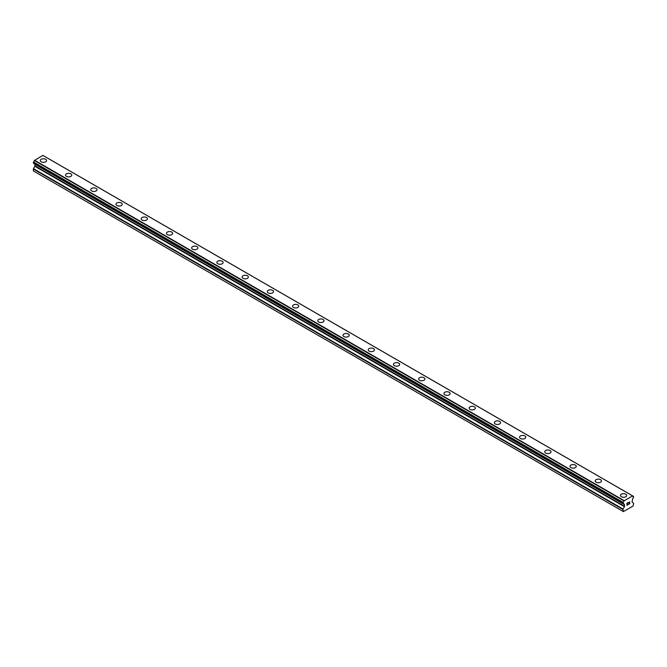 <?xml version="1.0" encoding="UTF-8"?>
<svg xmlns="http://www.w3.org/2000/svg" width="667" height="667" viewBox="0 0 667 667"><rect width="100%" height="100%" fill="white"/><g stroke="black" fill="none" stroke-linecap="round" stroke-linejoin="round"><path stroke-width="1" d="M40.32 160.555A3.118 1.801 180 0 1 42.246 158.888A3.118 1.801 180 0 1 45.648 159.28A3.118 1.801 180 0 1 46.557 160.555A3.118 1.801 180 0 1 44.631 162.214A3.118 1.801 180 0 1 41.229 161.823A3.118 1.801 180 0 1 40.32 160.555A3.118 1.801 180 0 1 42.246 158.888A3.118 1.801 180 0 1 45.648 159.28A3.118 1.801 180 0 1 46.557 160.555M65.541 175.113A3.118 1.801 180 0 1 67.467 173.445A3.118 1.801 180 0 1 70.869 173.837A3.118 1.801 180 0 1 71.786 175.113A3.118 1.801 180 0 1 69.86 176.78A3.118 1.801 180 0 1 66.458 176.388A3.118 1.801 180 0 1 65.541 175.113A3.118 1.801 180 0 1 67.467 173.453A3.118 1.801 180 0 1 70.869 173.845A3.118 1.801 180 0 1 71.786 175.113M90.762 189.678A3.118 1.801 180 0 1 92.688 188.011A3.118 1.801 180 0 1 96.09 188.402A3.118 1.801 180 0 1 97.007 189.678A3.118 1.801 180 0 1 95.081 191.337A3.118 1.801 180 0 1 91.679 190.954A3.118 1.801 180 0 1 90.762 189.678A3.118 1.801 180 0 1 92.688 188.011A3.118 1.801 180 0 1 96.09 188.402A3.118 1.801 180 0 1 97.007 189.678M115.983 204.235A3.118 1.801 180 0 1 117.909 202.576A3.118 1.801 180 0 1 121.311 202.96A3.118 1.801 180 0 1 122.228 204.244A3.118 1.801 180 0 1 120.302 205.903A3.118 1.801 180 0 1 116.9 205.511A3.118 1.801 180 0 1 115.983 204.235A3.118 1.801 180 0 1 117.917 202.576A3.118 1.801 180 0 1 121.311 202.968A3.118 1.801 180 0 1 122.228 204.235M141.212 218.801A3.118 1.801 180 0 1 143.138 217.134A3.118 1.801 180 0 1 146.54 217.525A3.118 1.801 180 0 1 147.449 218.801A3.118 1.801 180 0 1 145.523 220.469A3.118 1.801 180 0 1 142.121 220.077A3.118 1.801 180 0 1 141.212 218.801A3.118 1.801 180 0 1 143.138 217.142A3.118 1.801 180 0 1 146.54 217.525A3.118 1.801 180 0 1 147.449 218.801M166.433 233.358A3.118 1.801 180 0 1 168.359 231.699A3.118 1.801 180 0 1 171.761 232.091A3.118 1.801 180 0 1 172.67 233.367A3.118 1.801 180 0 1 170.744 235.026A3.118 1.801 180 0 1 167.342 234.634A3.118 1.801 180 0 1 166.433 233.358A3.118 1.801 180 0 1 168.359 231.699A3.118 1.801 180 0 1 171.761 232.091A3.118 1.801 180 0 1 172.67 233.358M191.654 247.924A3.118 1.801 180 0 1 193.58 246.256A3.118 1.801 180 0 1 196.982 246.648A3.118 1.801 180 0 1 197.899 247.924A3.118 1.801 180 0 1 195.973 249.591A3.118 1.801 180 0 1 192.571 249.2A3.118 1.801 180 0 1 191.654 247.924A3.118 1.801 180 0 1 193.58 246.265A3.118 1.801 180 0 1 196.982 246.657A3.118 1.801 180 0 1 197.899 247.924M216.875 262.49A3.118 1.801 180 0 1 218.801 260.822A3.118 1.801 180 0 1 222.203 261.214A3.118 1.801 180 0 1 223.12 262.49A3.118 1.801 180 0 1 221.194 264.149A3.118 1.801 180 0 1 217.792 263.757A3.118 1.801 180 0 1 216.875 262.49A3.118 1.801 180 0 1 218.801 260.822A3.118 1.801 180 0 1 222.203 261.214A3.118 1.801 180 0 1 223.12 262.49M242.096 277.047A3.118 1.801 180 0 1 244.03 275.388A3.118 1.801 180 0 1 247.424 275.771A3.118 1.801 180 0 1 248.341 277.047A3.118 1.801 180 0 1 246.415 278.714A3.118 1.801 180 0 1 243.013 278.322A3.118 1.801 180 0 1 242.096 277.047A3.118 1.801 180 0 1 244.03 275.388A3.118 1.801 180 0 1 247.424 275.779A3.118 1.801 180 0 1 248.341 277.047M267.325 291.612A3.118 1.801 180 0 1 269.251 289.945A3.118 1.801 180 0 1 272.653 290.337A3.118 1.801 180 0 1 273.562 291.612A3.118 1.801 180 0 1 271.636 293.28A3.118 1.801 180 0 1 268.234 292.888A3.118 1.801 180 0 1 267.325 291.612A3.118 1.801 180 0 1 269.251 289.953A3.118 1.801 180 0 1 272.653 290.337A3.118 1.801 180 0 1 273.562 291.612M292.546 306.178A3.118 1.801 180 0 1 294.472 304.511A3.118 1.801 180 0 1 297.874 304.902A3.118 1.801 180 0 1 298.791 306.178M297.874 304.902A3.118 1.801 180 0 1 298.791 306.17A3.118 1.801 180 0 1 296.857 307.837A3.118 1.801 180 0 1 293.455 307.445A3.118 1.801 180 0 1 292.546 306.17A3.118 1.801 180 0 1 294.472 304.511A3.118 1.801 180 0 1 297.874 304.902M317.767 320.735A3.118 1.801 180 0 1 319.693 319.068A3.118 1.801 180 0 1 323.095 319.46A3.118 1.801 180 0 1 324.012 320.735A3.118 1.801 180 0 1 322.086 322.403A3.118 1.801 180 0 1 318.684 322.011A3.118 1.801 180 0 1 317.767 320.735A3.118 1.801 180 0 1 319.693 319.076A3.118 1.801 180 0 1 323.095 319.468A3.118 1.801 180 0 1 324.012 320.735M342.988 335.301A3.118 1.801 180 0 1 344.914 333.633A3.118 1.801 180 0 1 348.316 334.025A3.118 1.801 180 0 1 349.233 335.301A3.118 1.801 180 0 1 347.307 336.96A3.118 1.801 180 0 1 343.905 336.568A3.118 1.801 180 0 1 342.988 335.301A3.118 1.801 180 0 1 344.922 333.633A3.118 1.801 180 0 1 348.316 334.025A3.118 1.801 180 0 1 349.233 335.301M368.209 349.858A3.118 1.801 180 0 1 370.143 348.199A3.118 1.801 180 0 1 373.545 348.583A3.118 1.801 180 0 1 374.454 349.858A3.118 1.801 180 0 1 372.528 351.526A3.118 1.801 180 0 1 369.126 351.134A3.118 1.801 180 0 1 368.209 349.858A3.118 1.801 180 0 1 370.143 348.199A3.118 1.801 180 0 1 373.545 348.591A3.118 1.801 180 0 1 374.454 349.858M393.438 364.424A3.118 1.801 180 0 1 395.364 362.756A3.118 1.801 180 0 1 398.766 363.148A3.118 1.801 180 0 1 399.675 364.424A3.118 1.801 180 0 1 397.749 366.083A3.118 1.801 180 0 1 394.347 365.699A3.118 1.801 180 0 1 393.438 364.424A3.118 1.801 180 0 1 395.364 362.756A3.118 1.801 180 0 1 398.766 363.148A3.118 1.801 180 0 1 399.675 364.424M418.659 378.981A3.118 1.801 180 0 1 420.585 377.322A3.118 1.801 180 0 1 423.987 377.714A3.118 1.801 180 0 1 424.904 378.989A3.118 1.801 180 0 1 422.97 380.649A3.118 1.801 180 0 1 419.576 380.257A3.118 1.801 180 0 1 418.659 378.981A3.118 1.801 180 0 1 420.585 377.322A3.118 1.801 180 0 1 423.987 377.714A3.118 1.801 180 0 1 424.904 378.981M443.88 393.547A3.118 1.801 180 0 1 445.806 391.879A3.118 1.801 180 0 1 449.208 392.271A3.118 1.801 180 0 1 450.125 393.547A3.118 1.801 180 0 1 448.199 395.214A3.118 1.801 180 0 1 444.797 394.822A3.118 1.801 180 0 1 443.88 393.547A3.118 1.801 180 0 1 445.806 391.888A3.118 1.801 180 0 1 449.208 392.279A3.118 1.801 180 0 1 450.125 393.547M469.101 408.112A3.118 1.801 180 0 1 471.027 406.445A3.118 1.801 180 0 1 474.429 406.837A3.118 1.801 180 0 1 475.346 408.112A3.118 1.801 180 0 1 473.42 409.771A3.118 1.801 180 0 1 470.018 409.38A3.118 1.801 180 0 1 469.101 408.112A3.118 1.801 180 0 1 471.035 406.445A3.118 1.801 180 0 1 474.429 406.837A3.118 1.801 180 0 1 475.346 408.112M499.658 421.402A3.118 1.801 180 0 1 500.567 422.67A3.118 1.801 180 0 1 498.641 424.337A3.118 1.801 180 0 1 495.239 423.945A3.118 1.801 180 0 1 494.33 422.67A3.118 1.801 180 0 1 496.256 421.01A3.118 1.801 180 0 1 499.658 421.402M494.33 422.67A3.118 1.801 180 0 1 496.256 421.002A3.118 1.801 180 0 1 499.658 421.394A3.118 1.801 180 0 1 500.567 422.67M519.551 437.235A3.118 1.801 180 0 1 521.477 435.568A3.118 1.801 180 0 1 524.879 435.96A3.118 1.801 180 0 1 525.788 437.235A3.118 1.801 180 0 1 523.862 438.894A3.118 1.801 180 0 1 520.46 438.511A3.118 1.801 180 0 1 519.551 437.235A3.118 1.801 180 0 1 521.477 435.568A3.118 1.801 180 0 1 524.879 435.96A3.118 1.801 180 0 1 525.788 437.235M544.772 451.792A3.118 1.801 180 0 1 546.698 450.133A3.118 1.801 180 0 1 550.1 450.517A3.118 1.801 180 0 1 551.017 451.801A3.118 1.801 180 0 1 549.091 453.46A3.118 1.801 180 0 1 545.689 453.068A3.118 1.801 180 0 1 544.772 451.792A3.118 1.801 180 0 1 546.698 450.133A3.118 1.801 180 0 1 550.1 450.525A3.118 1.801 180 0 1 551.017 451.792M575.321 465.091A3.118 1.801 180 0 1 576.238 466.358A3.118 1.801 180 0 1 574.312 468.026A3.118 1.801 180 0 1 570.91 467.634A3.118 1.801 180 0 1 569.993 466.358A3.118 1.801 180 0 1 571.919 464.699A3.118 1.801 180 0 1 575.321 465.091M569.993 466.358A3.118 1.801 180 0 1 571.919 464.691A3.118 1.801 180 0 1 575.321 465.082A3.118 1.801 180 0 1 576.238 466.358M595.214 480.915A3.118 1.801 180 0 1 597.14 479.256A3.118 1.801 180 0 1 600.542 479.648A3.118 1.801 180 0 1 601.459 480.924A3.118 1.801 180 0 1 599.533 482.583A3.118 1.801 180 0 1 596.131 482.191A3.118 1.801 180 0 1 595.214 480.915A3.118 1.801 180 0 1 597.148 479.256A3.118 1.801 180 0 1 600.542 479.648A3.118 1.801 180 0 1 601.459 480.915M620.443 495.481A3.118 1.801 180 0 1 622.369 493.813A3.118 1.801 180 0 1 625.771 494.205A3.118 1.801 180 0 1 626.68 495.481A3.118 1.801 180 0 1 624.754 497.148A3.118 1.801 180 0 1 621.352 496.757A3.118 1.801 180 0 1 620.443 495.481A3.118 1.801 180 0 1 622.369 493.822A3.118 1.801 180 0 1 625.771 494.214A3.118 1.801 180 0 1 626.68 495.481M627.072 503.302L627.072 504.127L627.063 503.302L627.989 502.768L627.072 503.302M627.072 504.127L627.564 503.843M627.072 504.269L627.072 505.094L627.063 504.269M627.072 505.094L627.989 504.569M626.947 505.303L627.989 504.702L626.947 505.303L626.947 503.235L627.989 502.635M628.706 502.743L629.656 501.867M629.665 502.476L629.406 503.01L629.656 502.468M629.406 503.01L628.848 504.069L629.406 503.01M628.848 504.069L629.823 503.502M628.597 504.344L629.823 503.635L628.597 504.352L629.623 502.284L628.906 502.334L629.548 501.968M623.095 503.593A1.467 0.85 -60 0 1 623.678 503.593A1.467 0.85 -60 0 1 623.97 504.094L622.986 503.593L623.103 502.409A1.467 0.85 -60 0 0 623.97 500.9L632.608 495.914A1.467 0.85 -60 0 0 632.9 496.406A1.467 0.85 -60 0 0 633.483 496.415L633.483 497.59A1.467 0.85 -60 0 0 632.608 499.108L632.041 501.968L633.65 503.26L633.175 505.945L623.403 511.589L622.928 509.446L624.429 506.67L34.851 166.283L33.458 168.684L33.35 170.927L623.403 511.589M624.429 506.67L624.537 504.694L623.97 504.094M34.876 164.082L34.851 166.283M34.401 163.774L624.004 504.21L34.442 163.832M622.986 503.593L33.408 163.198L622.986 503.593L33.408 163.198L33.517 162.014A1.467 0.85 -60 0 0 34.392 160.514L42.888 155.411L632.466 495.798M44.005 156.028L633.583 496.415L43.947 156.011M624.112 500.625L34.534 160.23M624.045 500.734L34.467 160.338M623.97 500.9L34.392 160.514M622.928 511.322L33.35 170.927M633.483 496.415L632.608 495.914M623.103 502.409L33.517 162.014M33.408 162.156L622.986 502.543L33.417 162.139M622.928 502.735L33.35 162.339M622.928 503.468L33.35 163.073M624.537 504.694L34.959 164.307M624.537 506.295L34.959 165.908M623.045 509.071L33.458 168.684M622.928 509.446L33.35 169.051M632.566 495.848L42.98 155.453"/></g></svg>
